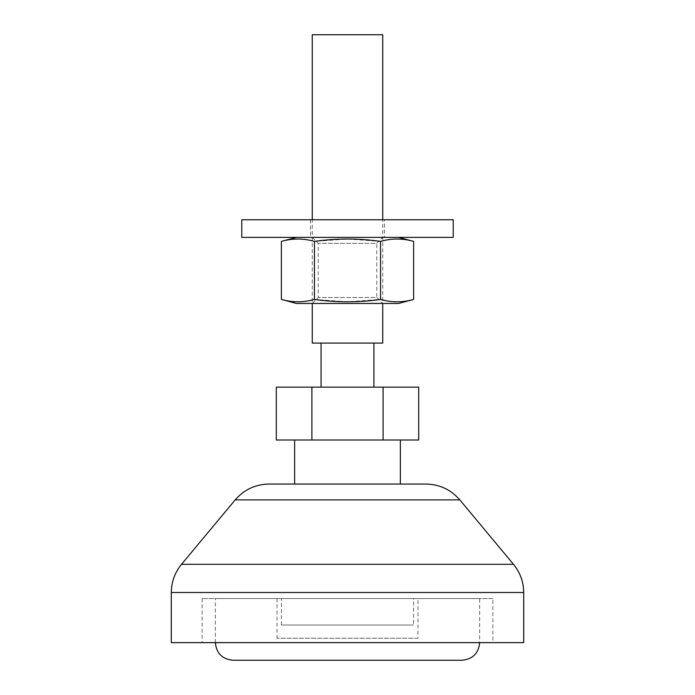 <?xml version="1.0" encoding="UTF-8"?>
<svg xmlns="http://www.w3.org/2000/svg" width="695" height="695" viewBox="0 0 695 695"><rect width="100%" height="100%" fill="white"/><g stroke="black" fill="none" stroke-linecap="round" stroke-linejoin="round"><path stroke-width="0.52" stroke-dasharray="3.48 2.61" d="M398.6 303.454L296.4 303.454M413.621 299.423C402.605 302.586 391.58 302.586 380.565 299.423L347.5 301.795L314.435 299.423C303.42 302.586 292.395 302.586 281.379 299.423M382.737 237.377L312.264 237.377L382.737 237.377L376.777 243.337L318.223 243.337L376.777 243.337L376.777 297.495L318.223 297.495L376.777 297.495L382.737 303.454L312.264 303.454L382.737 303.454L382.737 219.759M347.5 237.377L296.4 237.377L347.5 237.377M281.379 241.4C292.395 238.237 303.42 238.237 314.435 241.4L347.5 239.028L380.565 241.4C391.58 238.237 402.605 238.237 413.621 241.4M314.435 241.4L314.435 299.423M380.565 241.4L380.565 299.423M417.982 638.227L277.018 638.227L417.982 638.227L417.982 598.577L277.018 598.577L417.982 598.577M479.646 598.577L215.354 598.577L479.646 598.577L479.646 642.632L215.354 642.632L479.646 642.632M232.973 660.25L462.027 660.25M453.218 237.377L241.782 237.377M384.5 237.377L310.5 237.377L384.5 237.377L384.5 219.759L310.5 219.759L384.5 219.759M453.218 219.759L241.782 219.759M418.711 440.005L276.289 440.005M400.363 440.005L294.637 440.005L400.363 440.005M383.101 440.005L383.101 387.141L418.711 387.141M311.899 440.005L311.899 387.141L383.101 387.141M276.289 387.141L311.899 387.141M373.927 387.141L321.073 387.141L373.927 387.141M373.927 343.095L321.073 343.095L373.927 343.095M382.737 343.095L312.264 343.095M382.737 34.75L312.264 34.75M400.363 484.05L294.637 484.05L400.363 484.05M425.983 484.05L269.017 484.05M523.7 642.632L171.3 642.632M492.859 642.632L202.141 642.632L492.859 642.632L492.859 598.577L202.141 598.577L492.859 598.577M413.577 598.577L281.423 598.577L413.577 598.577L413.577 625.014L281.423 625.014L413.577 625.014M459.821 499.905L235.179 499.905M513.483 564.305L181.517 564.305M523.7 592.505L171.3 592.505M312.264 237.377L318.223 243.337L318.223 297.495L312.264 303.454L312.264 219.759M277.018 598.577L277.018 638.227M215.354 642.632L215.354 598.577M310.5 219.759L310.5 237.377M202.141 598.577L202.141 642.632M281.423 625.014L281.423 598.577"/><path stroke-width="1.04" d="M281.379 299.423L296.4 303.454L398.6 303.454L413.621 299.423C402.605 302.586 391.58 302.586 380.565 299.423C358.524 302.586 336.476 302.586 314.435 299.423C303.42 302.586 292.395 302.586 281.379 299.423L281.379 241.4C292.395 238.237 303.42 238.237 314.435 241.4L314.435 299.423M398.6 237.377L413.621 241.4C402.605 238.237 391.58 238.237 380.565 241.4C358.524 238.237 336.476 238.237 314.435 241.4M413.621 241.4L413.621 299.423M380.565 241.4L380.565 299.423M479.646 642.632C478.603 653.335 472.73 659.207 462.027 660.25L232.973 660.25C222.27 659.207 216.397 653.335 215.354 642.632M241.782 237.377L453.218 237.377L453.218 219.759L241.782 219.759L241.782 237.377M383.101 440.005L418.711 440.005L418.711 387.141L276.289 387.141L276.289 440.005L383.101 440.005L383.101 387.141M311.899 440.005L311.899 387.141M373.927 387.141L373.927 343.095M312.264 303.454L312.264 343.095L382.737 343.095L382.737 303.454M382.737 219.759L382.737 34.75L312.264 34.75L312.264 219.759M400.363 484.05L400.363 440.005M459.821 499.905L235.179 499.905C244.11 489.61 255.395 484.328 269.017 484.05L425.983 484.05C439.605 484.328 450.881 489.61 459.821 499.905L513.483 564.305C520.181 572.515 523.587 581.915 523.7 592.505L523.7 642.632L171.3 642.632L171.3 592.505L523.7 592.505M235.179 499.905L181.517 564.305L513.483 564.305M296.4 237.377L281.379 241.4M321.073 387.141L321.073 343.095M294.637 484.05L294.637 440.005M171.3 592.505C171.413 581.915 174.819 572.515 181.517 564.305"/></g></svg>
